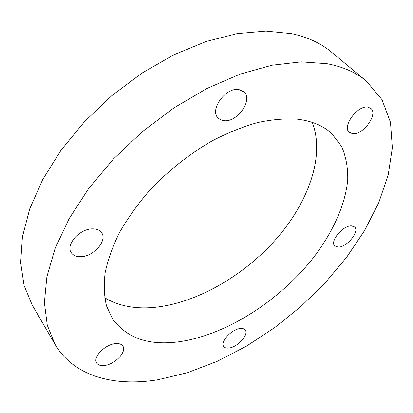 <?xml version="1.0" encoding="UTF-8"?>
<svg xmlns="http://www.w3.org/2000/svg" width="413" height="413" viewBox="0 0 413 413"><rect width="100%" height="100%" fill="white"/><g stroke="black" fill="none" stroke-linecap="round" stroke-linejoin="round"><path stroke-width="0.62" d="M312.213 122.341C325.284 155.649 308.526 202.143 276.178 239.065C243.587 275.998 196.361 303.292 154.059 307.417C134.958 309.177 118.495 305.956 104.67 297.752M178.328 341.866C148.654 345.702 126.729 338.077 112.553 318.981L106.518 305.945C104.102 295.961 103.653 284.825 105.17 272.549C107.886 259.746 112.677 246.38 119.548 232.462C127.581 218.431 137.395 204.652 149 191.126C167.471 171.323 189.324 153.956 212.318 140.781C227.723 132.816 242.818 126.739 257.614 122.553C271.971 119.496 285.249 118.376 297.432 119.181C311.918 120.952 323.389 125.774 331.835 133.652L341.618 146.46C345.939 156.475 347.973 167.544 347.736 179.665C345.459 204.456 333.095 231.719 314.045 256.871C279.931 300.633 225.875 335.444 178.328 341.866M228.983 348.04C226.53 348.36 224.796 347.875 223.779 346.584C219.737 342.232 231.559 329.197 240.216 328.552C242.539 328.299 244.186 328.774 245.167 329.982C249.235 334.365 237.687 347.183 228.983 348.04M104.613 365.469C100.731 365.954 98.072 365.128 96.637 362.991C92.512 357.446 104.907 344.509 115.237 343.657C118.923 343.275 121.463 344.081 122.842 346.079C127.034 351.623 115.005 364.364 104.613 365.469M80.695 256.69C76.353 256.793 73.22 255.477 71.304 252.751C65.223 244.935 79.9 228.441 92.698 228.869C96.756 228.885 99.693 230.134 101.521 232.617C107.778 240.433 93.591 256.716 80.695 256.69M223.82 120.658L220.666 119.827L218.157 118.051C209.071 110.085 225.766 86.926 238.962 89.564L244.047 91.934C253.35 99.987 237.072 122.78 223.82 120.658M352.573 133.693L349.31 132.33C341.701 126.745 357.565 104.99 367.885 107.137L370.797 108.382C378.494 114.086 362.924 135.454 352.573 133.693M338.293 247.134L334.731 245.936C329.543 241.579 342.811 225.426 351.344 225.854L354.659 227C359.873 231.43 346.863 247.31 338.293 247.134M54.996 344.282L32.188 304.995L24.083 285.543L20.65 262.668L22.416 236.856L29.736 208.828L42.709 179.531L61.134 150.084L84.464 121.706L111.83 95.635L142.103 73.008L173.976 54.753L206.087 41.512L237.129 33.623L265.972 31.094L291.707 33.67C307.7 37.139 320.942 43.277 331.443 52.084L366.372 81.118L381.968 99.626L390.476 122.279L392.35 147.756L388.21 174.905L378.742 202.742L364.643 230.449L346.574 257.345L325.155 282.859L300.958 306.477L274.537 327.741L246.432 346.182L217.223 361.329L187.533 372.686L158.081 379.723C114.711 386.857 74.046 376.811 54.996 344.282L47.268 325.248L44.382 302.574L46.881 276.715L55.12 248.383L69.198 218.518L88.872 188.261L113.554 158.886L142.309 131.695L173.919 107.886L207.001 88.459L240.113 74.123L271.899 65.239L301.201 61.857L327.101 63.721C343.1 66.767 356.192 72.564 366.372 81.118"/></g></svg>
